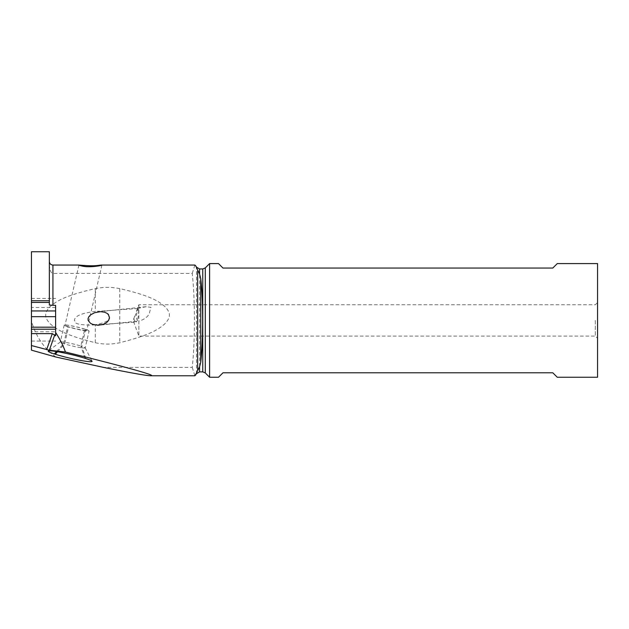 <?xml version="1.0" encoding="UTF-8"?>
<svg xmlns="http://www.w3.org/2000/svg" width="629" height="629" viewBox="0 0 629 629"><rect width="100%" height="100%" fill="white"/><g stroke="black" fill="none" stroke-linecap="round" stroke-linejoin="round"><path stroke-width="0.47" stroke-dasharray="3.15 2.36" d="M55.619 335.784L55.619 305.38M49.353 251.749L49.353 305.057M55.832 357.028C43.865 348.285 35.735 336.256 31.45 320.939L31.45 251.749M49.353 264.778C50.147 273.749 52.734 273.489 52.93 273.434L192.262 273.434C193.661 286.714 194.385 302.376 194.432 320.42C194.385 338.457 193.661 354.119 192.262 367.407L103.636 367.407M119.769 288.625C111.608 286.973 103.447 286.973 95.286 288.625C61.092 296.471 55.148 302.667 50.344 306.362C46.978 309.869 45.445 312.723 45.76 314.932C45.319 317.197 46.837 320.192 50.296 323.919C55.077 327.709 60.871 334.07 95.286 342.719C103.447 344.535 111.608 344.535 119.769 342.719C154.199 334.07 159.978 327.701 164.767 323.911C168.1 320.334 169.61 317.456 169.295 315.271C169.72 312.975 168.202 310.018 164.719 306.378C159.923 302.683 154.034 296.487 119.769 288.625L119.769 342.719M31.45 350.156L31.45 320.939M31.45 331.766L31.45 341.075L31.45 331.766L55.619 331.766M31.45 310.828L31.45 298.413L31.45 310.828L55.619 310.828M55.619 307.502L31.45 307.502M192.262 367.407L194.856 375.741M194.856 265.092L192.262 273.434M209.606 377.251L209.606 263.582M597.55 263.582L597.55 377.251M557.27 377.251L552.797 372.777L222.981 372.777L218.507 377.251M218.507 263.582L222.981 268.056L552.797 268.056L557.27 263.582M597.55 320.42L597.55 302.518L597.55 320.42M595.309 320.42L595.309 336.083L595.309 320.42M99.012 311.725L146.18 306.7L150.952 307.361L149.042 314.288C147.084 317.181 144.371 319.225 140.904 320.42L138.852 320.939L138.852 336.083L138.852 304.758L138.852 308.171L136.808 313.321C136.116 316.576 136.336 318.942 137.452 320.42L138.561 321.018L99.649 325.162M95.286 342.719L95.286 324.808C106.348 322.473 111.011 319.839 109.273 316.914C110.492 314.005 106.498 312.133 97.291 311.3L138.042 308.524C139.033 310.388 138.836 314.351 137.46 320.42L135.99 322.079M137.916 308.493L134.001 318.612L134.284 320.42L135.73 322.056M95.286 324.808L90.419 325.138C70.943 324.58 76.109 321.505 74.379 320.342C74.843 319.54 73.231 314.146 95.286 311.394L95.286 288.625M146.18 306.7L138.852 308.171M85.914 358.585L81.754 346.327L85.678 329.384L84.758 329.093L80.834 346.029A12.305 1.046 -167 0 0 63.875 342.121A12.305 1.046 -167 0 0 60.345 341.972A12.305 1.046 -167 0 0 60.298 342.042A12.305 1.046 -167 0 0 63.733 343.607L64.653 343.898A12.305 1.046 -167 0 0 81.613 347.813A12.305 1.046 -167 0 0 85.19 347.892A12.305 1.046 -167 0 0 85.174 347.813A12.305 1.046 -167 0 0 81.754 346.327L80.834 346.029L85.001 358.286M56.5 351.564L63.733 343.607L67.665 326.663L68.585 326.954A12.305 1.046 13 0 0 81.566 330.186A12.305 1.046 13 0 0 89.121 330.948L85.19 347.892M85.678 329.384A12.305 1.046 13 0 1 89.121 330.948M67.665 326.663A12.305 1.046 13 0 1 64.221 325.099A12.305 1.046 13 0 1 67.798 325.177A12.305 1.046 13 0 1 84.758 329.093M83.547 330.233A11.188 0.951 -167 0 0 86.802 330.304A11.188 0.951 -167 0 0 80.221 327.874A11.188 0.951 -167 0 0 68.262 325.327A11.188 0.951 -167 0 0 65.007 325.256A11.188 0.951 -167 0 0 71.596 327.685A11.188 0.951 -167 0 0 83.547 330.233M55.619 327.379L31.45 327.379M52.93 273.434L52.93 265.061M196.484 373.673L196.484 267.168M199.59 371.881L199.59 268.953M202.75 371.881L202.75 268.953M205.282 372.934L205.282 267.907M57.53 351.729L64.653 343.898L68.585 326.954M31.45 341.075L55.619 341.075M31.45 298.413L55.619 298.413M136.548 311.088L138.852 304.758L595.309 304.758L597.55 302.518M134.598 316.434L133.151 320.42L138.852 336.083L595.309 336.083L597.55 338.316M92.864 325.012L136.013 322.079M60.345 341.972L48.252 351.013M85.174 347.813L92.062 361.243M64.221 325.099L60.298 342.042M78.947 265.116L65.007 325.256M101.914 265.1L86.802 330.304"/><path stroke-width="0.94" d="M49.353 302.423L49.353 300.741L31.45 300.741L31.45 302.423L49.353 302.423L49.353 305.057L55.619 305.38L55.619 332.458C60.156 339.526 63.427 346.044 65.424 352.012L49.337 350.227L31.45 345.557L31.45 350.156L55.832 357.028L103.636 367.407C130.808 372.918 146.533 375.71 150.811 375.772C157.91 375.859 125.022 366.707 65.424 352.012M31.45 302.423L31.45 310.938L55.619 310.938M49.353 300.741L49.353 251.749L31.45 251.749L31.45 300.741M31.45 310.938L31.45 333.637L52.293 333.637L55.619 335.784L55.619 332.458M31.45 345.557L31.45 333.637M55.619 316.662L31.45 316.662M194.856 375.741L196.484 373.021L195.698 375.033M196.484 373.673L199.59 371.881L199.59 366.793L196.484 373.021M202.75 268.953L205.282 267.907L205.282 372.934L202.75 371.881L202.75 268.953L199.59 268.953L199.59 274.047L195.698 265.8L194.856 265.092M98.58 265.367C109.564 263.771 91.622 268.449 82.006 266.02C71.643 263.645 88.626 266.869 98.58 265.367L101.914 265.1M82.006 266.02L79.223 265.061L52.93 265.061L52.93 305.38M88.084 318.51L88.878 316.686L90.702 314.791L94.578 312.723L100.514 311.654L104.485 312.165L106.946 313.273L108.416 314.602L109.462 317.653L108.589 320.42L106.663 322.52L103.266 324.352L98.053 325.256L92.746 324.415L90.45 323.275L88.162 320.42L88.084 318.51M199.59 274.047L200.745 278.608C201.98 289.112 202.609 303.044 202.632 320.42C202.609 337.773 201.98 351.713 200.745 362.225L199.59 366.793M205.282 267.907L209.606 263.582L209.606 377.251L205.282 372.934M209.606 377.251L218.507 377.251L222.981 372.777L552.797 372.777L557.27 377.251L597.55 377.251L597.55 263.582L557.27 263.582L552.797 268.056L222.981 268.056L218.507 263.582L209.606 263.582M85.914 358.585L85.001 358.286A22.07 1.871 -167 0 0 54.589 351.273A22.07 1.871 -167 0 0 48.252 351.013A22.07 1.871 -167 0 0 54.338 353.93L55.258 354.229A22.07 1.871 -167 0 0 79.246 360.158A22.07 1.871 -167 0 0 92.062 361.243A22.07 1.871 -167 0 0 85.914 358.585M31.45 327.19L55.619 327.19L31.45 327.182M197.648 370.104L197.648 270.729M199.59 268.953L196.484 267.168L196.484 267.812M200.745 278.608L200.745 362.225M46.632 349.7L52.293 333.637M55.619 329.219L31.45 329.219M54.778 334.793L49.337 350.227M54.338 353.93L56.5 351.564M55.258 354.229L57.53 351.729M194.959 265.061L101.749 265.061M194.959 375.772L150.811 375.772M52.93 265.061C50.752 264.848 49.565 263.653 49.353 261.483M196.484 267.168L195.698 265.8M202.75 371.881L199.59 371.881"/></g></svg>
